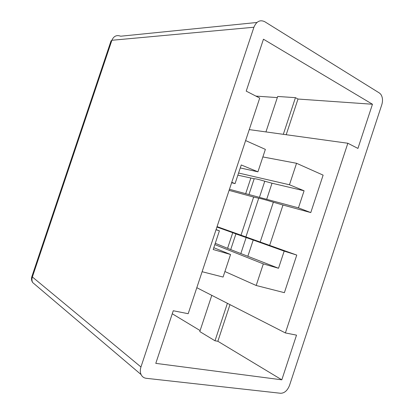 <?xml version="1.0" encoding="UTF-8"?>
<svg xmlns="http://www.w3.org/2000/svg" width="414" height="414" viewBox="0 0 414 414"><rect width="100%" height="100%" fill="white"/><g stroke="black" fill="none" stroke-linecap="round" stroke-linejoin="round"><path stroke-width="0.62" d="M36.147 285.489L32.665 282.529C31.826 280.827 31.728 278.979 32.375 276.982L32.038 276.06L111.03 40.908L111.883 40.277C113.736 36.08 116.665 34.724 120.671 36.215L256.928 22.48M253.911 27.241C256.437 21.357 260.044 19.51 264.732 21.694L379.41 93.005L380.766 94.257C382.645 97.073 382.997 100.535 381.817 104.638L289.521 385.413C287.471 390.542 284.516 393.165 280.661 393.279L146.24 378.303C143.865 377.992 142.137 376.74 141.071 374.546C140.092 372.326 140.051 369.8 140.951 366.98L32.375 276.982L111.883 40.277L253.911 27.241L140.951 366.98M216.03 229.754L219.41 230.815L216.082 229.604M219.41 230.815L213.205 249.523L230.551 254.501L223.079 277.054L202.11 271.713M372.465 104.245L357.934 148.424L347.843 143.249L285.391 332.939L296.517 335.138L281.815 379.824L155.788 363.363L173.264 310.748L188.179 313.703L259.723 98.056L246.216 91.127L263.459 39.211L372.465 104.245L297.997 99.039L286.193 134.721M281.815 379.824L217.862 341.271L215.001 340.784L199.786 331.573L211.792 295.348M200.117 330.574L172.26 313.776M245.616 140.569L265.369 149.382L257.938 171.82L241.248 164.963L235.064 183.609L231.628 182.734M257.938 171.82L240.265 167.939M235.908 233.926L253.213 240.048L235.908 233.926L230.717 249.59L215.259 243.313M278.519 268.267L284.175 251.122L296.771 255.076L284.382 292.672L256.188 285.489L263.32 263.904L278.519 268.267L230.717 249.59M215.001 340.784L227.4 303.317M229.982 304.637L217.862 341.271M263.32 263.904L214.83 244.622M285.391 332.939L196.805 287.694M296.771 255.076L269.649 245.393L282.985 205.033L273.364 202.208C265.736 199.869 260.856 198.539 258.714 198.234L253.637 197.054L241.015 235.173L217.065 226.624M269.649 245.393L241.015 235.173M347.843 143.249L249.254 129.608M282.069 204.78L310.774 212.584L323.122 175.138L296.553 163.287L262.864 156.942M254.413 197.261L229.092 190.378M265.943 131.916L277.69 96.462L295.451 97.663L283.321 134.322M295.451 97.663L297.997 99.039M277.318 97.59L255.899 96.095M310.774 212.584L298.447 207.864L229.454 189.286M237.864 175.174L254.186 178.734C255.319 178.615 258.848 179.443 264.779 181.223L272.014 183.221L266.688 199.31M298.447 207.864L304.088 190.776L272.014 183.221M304.088 190.776L289.458 184.768L296.553 163.287M235.064 183.609L231.757 182.346M284.175 251.122L216.926 227.053M230.551 254.501L213.805 247.712M256.188 285.489L224.911 271.532M289.458 184.768L238.578 173.026M232.74 232.72L227.617 248.188M246.128 237.589L240.829 253.585M253.213 240.048L247.877 256.178M245.885 236.989L258.714 198.234M273.364 202.208L260.178 242.097M249.011 194.363L254.186 178.734M250.796 178.222L245.683 193.654M259.5 197.183L264.779 181.223M31.899 276.428C31.174 278.601 31.428 280.635 32.665 282.529L141.045 374.525"/></g></svg>
